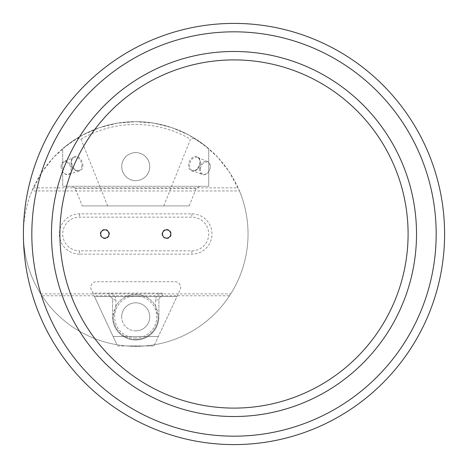 <?xml version="1.0" encoding="UTF-8"?>
<svg xmlns="http://www.w3.org/2000/svg" width="468" height="468" viewBox="0 0 468 468"><rect width="100%" height="100%" fill="white"/><g stroke="black" fill="none" stroke-linecap="round" stroke-linejoin="round"><path stroke-width="0.35" stroke-dasharray="2.34 1.75" d="M23.4 234A210.6 210.6 0 0 1 339.3 51.615A210.6 210.6 0 0 1 339.3 416.385A210.6 210.6 0 0 1 23.4 234A112.32 112.32 0 0 0 157.657 344.155A112.32 112.32 0 0 0 239.47 190.967A112.32 112.32 0 0 0 23.4 234M108.763 234A3.931 3.931 0 0 1 102.866 237.405A3.931 3.931 0 0 1 102.866 230.595A3.931 3.931 0 0 1 108.763 234A3.931 3.931 0 0 0 104.832 230.069A3.931 3.931 0 0 0 100.901 234A3.931 3.931 0 0 0 104.832 237.931A3.931 3.931 0 0 0 108.763 234M109.465 234A4.633 4.633 0 0 0 104.832 229.367A4.633 4.633 0 0 0 100.199 234A4.633 4.633 0 0 0 104.832 238.633A4.633 4.633 0 0 0 109.465 234A4.633 4.633 0 0 0 102.515 229.987A4.633 4.633 0 0 0 102.515 238.013A4.633 4.633 0 0 0 109.465 234M135.72 180.648A14.04 14.04 0 0 1 123.564 159.588A14.04 14.04 0 0 1 147.876 159.588A14.04 14.04 0 0 1 135.72 180.648L132.596 180.297L129.63 179.256L126.968 177.583L124.745 175.36L123.072 172.698L122.031 169.732L121.68 166.608L122.031 163.484L123.072 160.518L124.745 157.856L126.968 155.633L129.63 153.96L132.596 152.919L135.72 152.568L138.844 152.919L141.81 153.96L144.472 155.633L146.695 157.856L148.368 160.518L149.409 163.484L149.76 166.608L149.409 169.732L148.368 172.698L146.695 175.36L144.472 177.583L141.81 179.256L138.844 180.297L135.72 180.648M208.728 186.264L62.712 186.264L62.712 148.643L77.355 138.037A112.32 112.32 0 0 1 194.085 138.037L208.728 148.643A112.32 112.32 0 0 0 62.712 148.643L62.712 186.264L208.728 186.264L208.728 148.643L208.728 186.264M82.239 205.92L189.201 205.92L82.239 205.92L75.272 188.51L71.879 186.264M199.561 186.264L196.168 188.51L189.201 205.92M163.782 205.92L190.505 139.177A109.512 109.512 0 0 0 80.935 139.177L77.355 138.037M194.085 138.037L190.505 139.177M80.935 139.177L107.658 205.92M200.444 168.615A6.458 4.633 111.8 0 1 208.406 162.548A6.458 4.633 111.8 0 1 207.078 173.324A6.458 4.633 111.8 0 1 200.444 168.615M199.655 168.503A7.02 5.037 -68.2 0 0 202.34 174.535A7.02 5.037 -68.2 0 0 209.623 169.89A7.02 5.037 -68.2 0 0 207.558 161.501A7.02 5.037 -68.2 0 0 199.655 168.503M61.203 166.602A6.458 4.633 -111.8 0 1 68.697 163.706A6.458 4.633 -111.8 0 1 68.492 174.172A6.458 4.633 -111.8 0 1 61.203 166.602M61.138 166.321A7.02 5.037 68.2 0 0 63.724 172.873A7.02 5.037 68.2 0 0 69.1 174.535A7.02 5.037 68.2 0 0 71.171 166.14A7.02 5.037 68.2 0 0 63.882 161.501A7.02 5.037 68.2 0 0 61.138 166.321M162.712 233.474A3.931 3.931 0 0 1 169.012 230.888A3.931 3.931 0 0 1 168.1 237.639A3.931 3.931 0 0 1 162.712 233.474A3.931 3.931 0 0 0 168.421 237.487A3.931 3.931 0 0 0 168.866 230.782A3.931 3.931 0 0 0 162.712 233.474M162.016 233.38A4.633 4.633 0 0 0 168.743 238.113A4.633 4.633 0 0 0 169.27 230.209A4.633 4.633 0 0 0 162.016 233.38A4.633 4.633 0 0 0 168.369 238.288A4.633 4.633 0 0 0 169.439 230.332A4.633 4.633 0 0 0 162.016 233.38M126.606 345.951L153.931 345.951L180.151 289.727A5.616 5.616 0 0 0 175.061 281.736L96.379 281.736L175.061 281.736A5.616 5.616 0 0 1 180.151 289.727L177.003 296.478L94.437 296.478L117.509 345.951L126.606 345.951A112.32 112.32 0 0 1 116.941 344.74L117.509 345.951L153.931 345.951L154.499 344.74A112.32 112.32 0 0 1 126.606 345.951M113.098 336.492L158.342 336.492L113.098 336.492L116.941 344.74A112.32 112.32 0 0 1 41.915 295.776L229.525 295.776A112.32 112.32 0 0 1 154.499 344.74L177.003 296.478L94.437 296.478L92.869 293.108L94.437 296.478L109.184 296.478L94.437 296.478L113.098 336.492M115.924 306.218L115.924 299.848A6.739 6.739 0 0 0 109.184 293.108L92.869 293.108L91.289 289.727A5.616 5.616 0 0 1 96.379 281.736A5.616 5.616 0 0 0 91.289 289.727L92.869 293.108L162.256 293.108A6.739 6.739 0 0 0 155.516 299.848L155.516 306.218A22.464 22.464 0 0 0 115.924 306.218L113.256 316.836A22.464 22.464 0 0 0 135.72 339.3A22.464 22.464 0 0 0 158.184 316.836L155.516 306.218M155.516 299.848L158.886 299.848L158.886 316.836A23.166 23.166 0 0 1 135.72 340.002A23.166 23.166 0 0 1 112.554 316.836L112.554 299.848L112.554 316.836A23.166 23.166 0 0 0 135.72 340.002A23.166 23.166 0 0 0 158.886 316.836L158.886 299.848A3.37 3.37 0 0 1 162.256 296.478A3.37 3.37 0 0 0 158.886 299.848A3.37 3.37 0 0 1 162.256 296.478L162.256 293.108M115.924 299.848L112.554 299.848A3.37 3.37 0 0 0 109.184 296.478A3.37 3.37 0 0 1 112.554 299.848A3.37 3.37 0 0 0 109.184 296.478L109.184 293.108M121.68 316.836A14.04 14.04 0 0 1 135.72 302.796A14.04 14.04 0 0 1 149.76 316.836A14.04 14.04 0 0 1 135.72 330.876A14.04 14.04 0 0 1 121.68 316.836M135.72 337.896A21.06 21.06 0 0 1 117.48 306.306A21.06 21.06 0 0 1 153.96 306.306A21.06 21.06 0 0 1 135.72 337.896M135.72 339.3A22.464 22.464 0 0 0 155.177 305.604A22.464 22.464 0 0 0 116.263 305.604A22.464 22.464 0 0 0 135.72 339.3M135.72 330.876A14.04 14.04 0 0 0 147.876 309.816A14.04 14.04 0 0 0 123.564 309.816A14.04 14.04 0 0 0 135.72 330.876M79.56 254.147A20.147 20.147 0 0 1 59.413 234A20.147 20.147 0 0 1 79.56 213.853L191.88 213.853A20.147 20.147 0 0 1 212.027 234A20.147 20.147 0 0 1 191.88 254.147L79.56 254.147L79.56 250.848L191.88 250.848A16.848 16.848 0 0 0 208.728 234A16.848 16.848 0 0 0 191.88 217.152L79.56 217.152A16.848 16.848 0 0 0 62.712 234A16.848 16.848 0 0 0 79.56 250.848M239.47 190.967A112.32 112.32 0 0 1 230.747 293.881L40.693 293.881A112.32 112.32 0 0 1 31.97 190.967L42.231 171.75L53.639 157.33L67.246 144.963L82.69 134.983L99.561 127.659L117.392 123.183L135.72 121.68L154.048 123.183L171.879 127.659L188.75 134.983L204.194 144.963L217.801 157.33L229.209 171.75L239.47 190.967L31.97 190.967M41.915 295.776L40.693 293.881M230.747 293.881L229.525 295.776M33.322 187.838L238.118 187.838M100.62 234A4.212 4.212 0 0 0 104.832 238.212A4.212 4.212 0 0 0 109.044 234A4.212 4.212 0 0 0 104.832 229.788A4.212 4.212 0 0 0 100.62 234M104.832 238.212A4.212 4.212 0 0 1 101.182 231.894A4.212 4.212 0 0 1 108.482 231.894A4.212 4.212 0 0 1 104.832 238.212M162.396 234A4.212 4.212 0 0 0 166.608 238.212A4.212 4.212 0 0 0 170.82 234A4.212 4.212 0 0 0 166.608 229.788A4.212 4.212 0 0 0 162.396 234M166.608 238.212A4.212 4.212 0 0 0 170.258 231.894A4.212 4.212 0 0 0 162.958 231.894A4.212 4.212 0 0 0 166.608 238.212M200.24 163.262A7.722 5.546 -68.2 0 0 192.307 157.628A7.722 5.546 -68.2 0 0 190.716 170.51A7.722 5.546 -68.2 0 0 200.24 163.262M82.912 165.666A7.722 5.546 68.2 0 0 74.196 156.616A7.722 5.546 68.2 0 0 73.956 169.124A7.722 5.546 68.2 0 0 82.912 165.666M75.272 188.51L196.168 188.51M200.164 163.49A7.02 5.037 111.8 0 1 192.266 170.498A7.02 5.037 111.8 0 1 189.581 164.473A7.02 5.037 111.8 0 1 197.484 157.464A7.02 5.037 111.8 0 1 200.164 163.49M81.923 165.678A7.02 5.037 -111.8 0 1 79.174 170.498A7.02 5.037 -111.8 0 1 73.798 168.843A7.02 5.037 -111.8 0 1 71.212 162.285A7.02 5.037 -111.8 0 1 73.956 157.464A7.02 5.037 -111.8 0 1 79.332 159.12A7.02 5.037 -111.8 0 1 81.923 165.678M113.256 316.836L112.554 316.836A23.166 23.166 0 0 0 135.72 340.002A23.166 23.166 0 0 0 158.886 316.836L158.184 316.836M191.88 213.853L191.88 217.152M191.88 250.848L191.88 254.147M79.56 213.853L79.56 217.152M207.558 161.501L197.484 157.464L198.812 158.418L199.573 159.658L200 163.355L197.467 168.784L195.291 170.352L193.881 170.721L192.266 170.498L202.34 174.535M69.1 174.535L79.174 170.498L77.565 170.726L75.635 170.095L72.95 167.48L71.376 162.297L71.867 159.658L72.628 158.418L73.956 157.464L63.882 161.501"/><path stroke-width="0.7" d="M31.824 234A202.176 202.176 0 0 0 335.088 409.09A202.176 202.176 0 0 0 335.088 58.91A202.176 202.176 0 0 0 31.824 234M51.48 234A182.52 182.52 0 0 0 325.26 392.067A182.52 182.52 0 0 0 325.26 75.933A182.52 182.52 0 0 0 51.48 234A182.52 182.52 0 0 1 234 51.48A182.52 182.52 0 0 1 416.52 234A182.52 182.52 0 0 1 234 416.52A182.52 182.52 0 0 1 51.48 234M23.4 234A210.6 210.6 0 0 1 339.3 51.615A210.6 210.6 0 0 1 339.3 416.385A210.6 210.6 0 0 1 23.4 234M408.096 234A174.096 174.096 0 0 0 146.952 83.228A174.096 174.096 0 0 0 146.952 384.772A174.096 174.096 0 0 0 408.096 234"/></g></svg>
